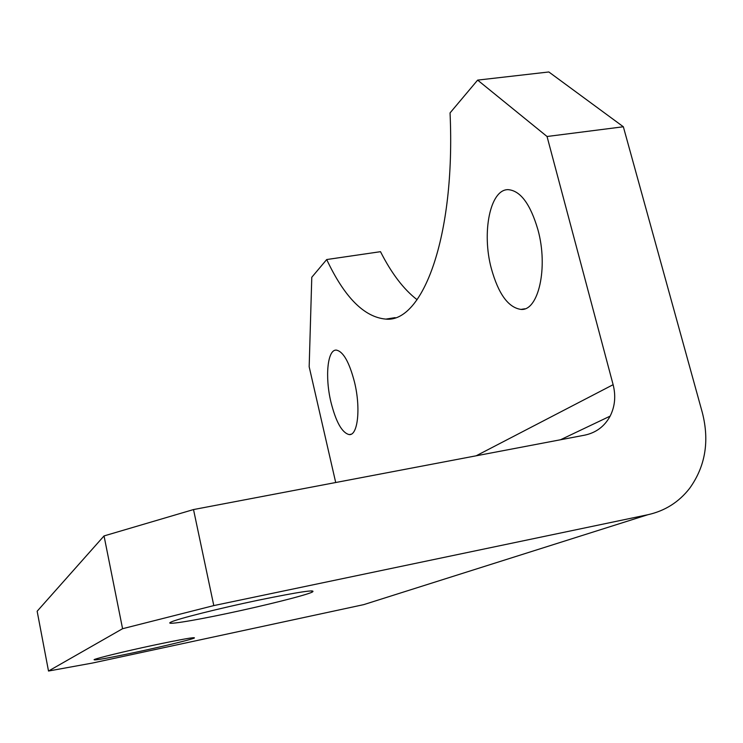 <?xml version="1.0" encoding="UTF-8"?>
<svg xmlns="http://www.w3.org/2000/svg" width="743" height="743" viewBox="0 0 743 743"><rect width="100%" height="100%" fill="white"/><g stroke="black" fill="none" stroke-linecap="round" stroke-linejoin="round"><path stroke-width="1.11" d="M491.327 268.511C498.414 293.959 508.296 307.593 520.982 309.413C538.359 311.215 548.483 267.74 537.932 229.745C530.363 204.009 520.434 190.645 508.147 189.651C490.009 189.233 481.603 232.735 491.327 268.511M330.904 401.972C335.929 421.95 342.012 432.825 349.164 434.59C357.801 435.853 360.922 408.344 354.55 382.301C349.321 362.147 343.238 351.42 336.3 350.102C327.449 349.377 324.867 376.933 330.904 401.972M152.287 645.491C182.035 639.212 196.031 636.742 194.276 638.07C190.747 639.704 163.469 646.317 137.121 651.973C107.689 658.214 93.358 660.768 94.12 659.617C96.989 658.14 124.945 651.332 152.287 645.491M258.183 600.223C299.605 591.753 317.549 589.088 312.014 592.227C304.249 595.7 263.849 605.768 227.144 613.495C190.895 621.194 163.061 625.578 171.141 622.012C177.336 618.91 219.408 608.322 258.183 600.223M335.706 482.513L309.172 366.773L311.781 277.269L326.697 259.539C344.492 297.358 364.219 317.215 385.877 319.109C422.135 322.936 455.728 238.178 450.054 112.908L477.638 80.114L548.836 71.969L623.349 126.765L702.376 412.783C709.611 441.231 705.367 466.418 689.615 488.355C678.879 502.138 664.92 510.943 647.757 514.75L213.798 605.591L122.576 628.708L104.039 535.926L193.514 509.559L584.667 435.166C596.062 432.751 604.551 426.408 610.142 416.126L560.473 439.772M326.697 259.539L380.5 251.682C391.496 273.387 403.69 289.389 417.083 299.698M372.614 601.821L363.708 604.635L92.411 663.053L48.509 671.031L122.576 628.708M48.509 671.031L37.15 611.238L104.039 535.926M476.152 455.803L613.124 384.688L547.043 136.498L477.638 80.114M623.349 126.765L547.043 136.498M613.124 384.688C615.975 395.954 614.981 406.44 610.142 416.126M193.514 509.559L213.798 605.591M363.708 604.635L647.757 514.75M524.837 308.791L520.982 309.413M350.993 434.256L349.164 434.59M312.014 592.227L311.707 590.852M395.155 317.632L385.877 319.109"/></g></svg>
